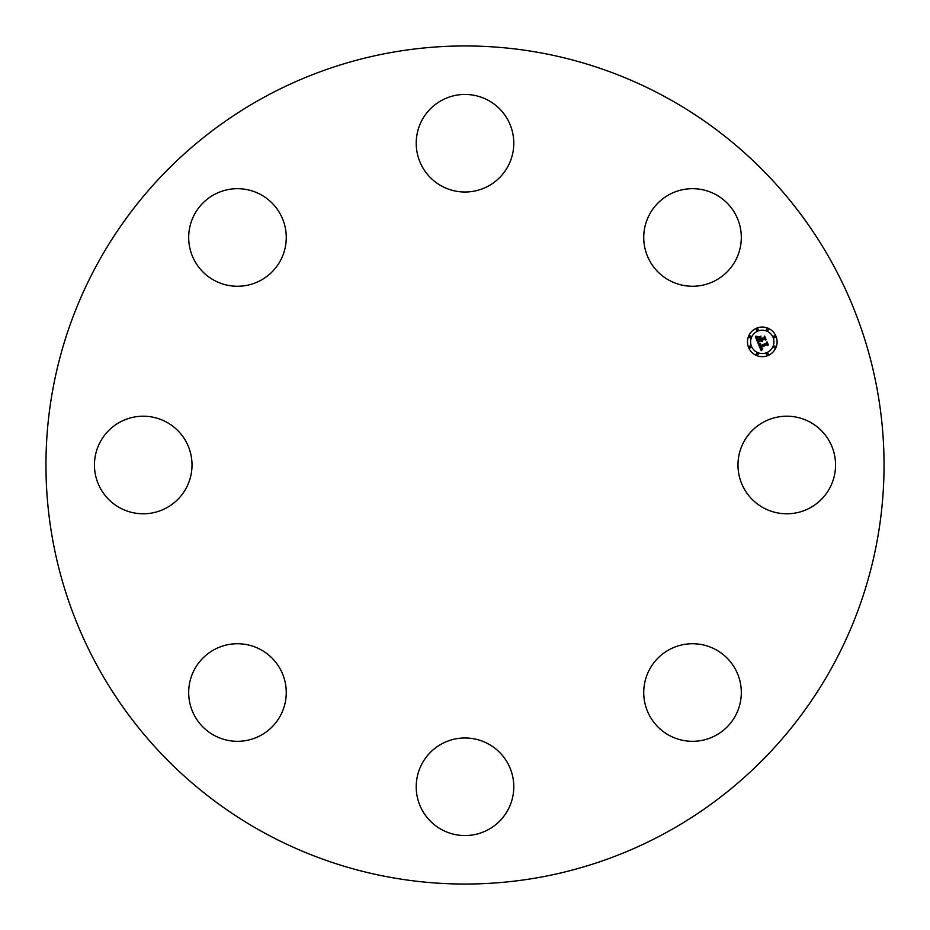 <?xml version="1.0" encoding="UTF-8"?>
<svg xmlns="http://www.w3.org/2000/svg" width="930" height="930" viewBox="0 0 930 930"><rect width="100%" height="100%" fill="white"/><g stroke="black" fill="none" stroke-linecap="round" stroke-linejoin="round"><path stroke-width="1.4" d="M743.954 441.611A48.79 48.79 0 0 1 810.158 422.185A48.79 48.79 0 0 1 829.583 488.39A48.79 48.79 0 0 1 763.379 507.815A48.79 48.79 0 0 1 743.954 441.611M665.903 97.255A419.046 419.046 0 0 1 832.745 665.903A419.046 419.046 0 0 1 264.097 832.745A419.046 419.046 0 0 1 97.255 264.097A419.046 419.046 0 0 1 665.903 97.255M251.216 284.289A48.79 48.79 0 0 1 190.662 251.216A48.79 48.79 0 0 1 223.735 190.662A48.79 48.79 0 0 1 284.289 223.735A48.79 48.79 0 0 1 251.216 284.289M488.39 743.954A48.79 48.79 0 0 1 507.815 810.158A48.79 48.79 0 0 1 441.611 829.583A48.79 48.79 0 0 1 422.185 763.379A48.79 48.79 0 0 1 488.39 743.954M441.611 186.047A48.79 48.79 0 0 1 422.185 119.842A48.79 48.79 0 0 1 488.39 100.417A48.79 48.79 0 0 1 507.815 166.621A48.79 48.79 0 0 1 441.611 186.047M284.289 678.784A48.79 48.79 0 0 1 251.216 739.338A48.79 48.79 0 0 1 190.662 706.265A48.79 48.79 0 0 1 223.735 645.711A48.79 48.79 0 0 1 284.289 678.784M645.711 251.216A48.79 48.79 0 0 1 678.784 190.662A48.79 48.79 0 0 1 739.338 223.735A48.79 48.79 0 0 1 706.265 284.289A48.79 48.79 0 0 1 645.711 251.216M186.047 488.39A48.79 48.79 0 0 1 119.842 507.815A48.79 48.79 0 0 1 100.417 441.611A48.79 48.79 0 0 1 166.621 422.185A48.79 48.79 0 0 1 186.047 488.39M678.784 645.711A48.79 48.79 0 0 1 739.338 678.784A48.79 48.79 0 0 1 706.265 739.338A48.79 48.79 0 0 1 645.711 706.265A48.79 48.79 0 0 1 678.784 645.711M767.948 355.551A14.822 14.822 0 0 1 748.592 347.529A14.822 14.822 0 0 1 756.602 328.174A14.822 14.822 0 0 1 775.969 336.195A14.822 14.822 0 0 1 767.948 355.551M757.811 331.08A11.671 11.671 0 0 1 773.063 337.392A11.671 11.671 0 0 1 766.739 352.644A11.671 11.671 0 0 1 751.487 346.332A11.671 11.671 0 0 1 757.811 331.08M758.183 343.554L760.356 343.67L759.531 344.774L759.95 346.297L766.46 343.682L766.82 342.705L767.959 345.449L766.901 344.891L760.949 347.367L762.774 348.68L760.508 347.553L761.391 349.075L762.705 349.064L761.205 350.703L758.183 343.554M758.403 343.019L760.519 343.344L758.403 343.019M759.996 344.24L760.263 345.681L766.285 343.205L767.018 341.787L768.273 344.844L766.983 342.182L766.401 343.356L760.17 345.937L759.996 344.24M757.95 343.007L755.381 336.8L757.578 337.032L756.834 338.462L757.613 340.799L760.415 339.636L757.799 340.299L757.38 337.555L757.892 340.078L760.205 339.125L758.427 337.683L760.926 336.637L760.926 339.427L763.937 338.183L764.39 337.09L765.611 340.031L764.425 339.38L761.856 340.438L762.461 341.275L761.414 340.624L762.251 341.67L760.914 340.833L758.392 341.88L757.95 343.007M755.555 336.195L757.834 336.509L755.555 336.195M758.45 337.16L761.031 336.09L758.45 337.16M760.705 337.474L761.205 338.706L763.774 337.648L764.634 336.055L766.076 339.52L764.611 336.451L763.902 337.764L761.112 338.927L760.705 337.474M749.696 346.1A0.895 0.895 0 0 1 750.87 346.588A0.895 0.895 0 0 1 750.382 347.762A0.895 0.895 0 0 1 749.208 347.274A0.895 0.895 0 0 1 749.696 346.1M756.869 328.801A0.895 0.895 0 0 1 758.043 329.278A0.895 0.895 0 0 1 757.555 330.452A0.895 0.895 0 0 1 756.381 329.976A0.895 0.895 0 0 1 756.869 328.801M749.696 335.963A0.895 0.895 0 0 1 750.87 336.451A0.895 0.895 0 0 1 750.382 337.625A0.895 0.895 0 0 1 749.208 337.137A0.895 0.895 0 0 1 749.696 335.963M774.167 335.963A0.895 0.895 0 0 1 775.341 336.451A0.895 0.895 0 0 1 774.853 337.625A0.895 0.895 0 0 1 773.679 337.137A0.895 0.895 0 0 1 774.167 335.963M767.006 328.801A0.895 0.895 0 0 1 768.18 329.278A0.895 0.895 0 0 1 767.692 330.452A0.895 0.895 0 0 1 766.518 329.976A0.895 0.895 0 0 1 767.006 328.801M767.692 354.935A0.895 0.895 0 0 1 766.518 354.446A0.895 0.895 0 0 1 767.006 353.272A0.895 0.895 0 0 1 768.18 353.76A0.895 0.895 0 0 1 767.692 354.935M757.555 354.935A0.895 0.895 0 0 1 756.381 354.446A0.895 0.895 0 0 1 756.869 353.272A0.895 0.895 0 0 1 758.043 353.76A0.895 0.895 0 0 1 757.555 354.935M774.853 347.762A0.895 0.895 0 0 1 773.679 347.274A0.895 0.895 0 0 1 774.167 346.1A0.895 0.895 0 0 1 775.341 346.588A0.895 0.895 0 0 1 774.853 347.762"/></g></svg>
